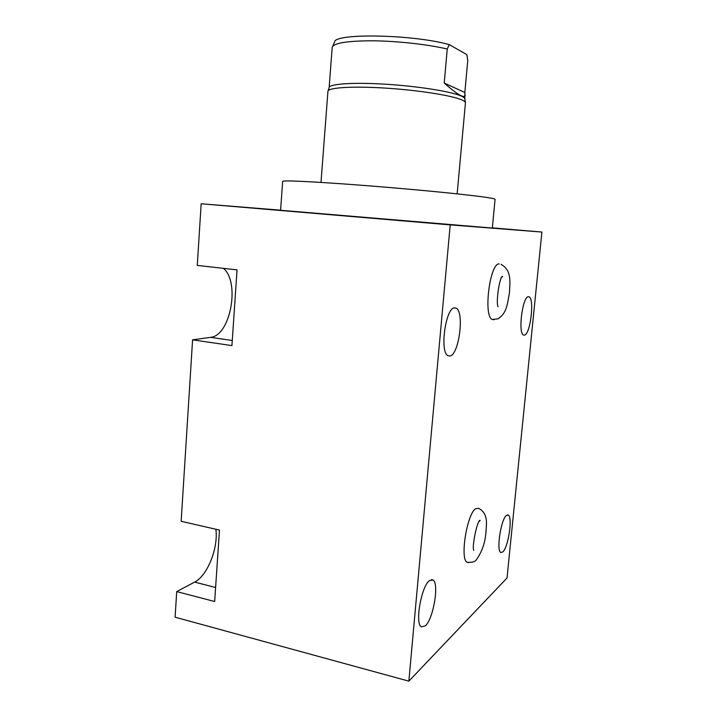 <?xml version="1.0" encoding="UTF-8"?>
<svg xmlns="http://www.w3.org/2000/svg" width="717" height="717" viewBox="0 0 717 717"><rect width="100%" height="100%" fill="white"/><g stroke="black" fill="none" stroke-linecap="round" stroke-linejoin="round"><path stroke-width="1.08" d="M492.346 227.854L541.9 232.048L450.204 224.887L201.163 203.762L280.589 210.18M280.589 210.269L492.328 228.051L495.08 199.245C494.416 198.206 478.678 196.1 447.865 192.9C417.733 189.826 376.568 186.286 343.524 183.928C303.811 181.177 283.52 180.325 282.659 181.383L280.589 210.269M541.9 232.048L507.018 577.992L408.851 681.15L175.1 617.194L176.714 591.579L194.621 582.114L215.611 587.474M201.163 203.762L197.274 265.407L237.04 269.888L231.932 345.603L192.586 339.84L210.538 337.349L232.272 340.485M223.39 268.346C240.374 282.005 230.48 335.897 210.538 337.349M192.586 339.84L181.15 521.286L219.483 530.087L214.661 601.518L176.714 591.579M215.862 529.254C218.497 547.689 207.482 575.787 194.621 582.114M524.486 335.126C530.329 334.346 534.658 298.989 529.164 296.892L528.33 296.739C522.523 296.506 517.871 333.073 523.464 335L524.486 335.126M450.204 224.887L408.851 681.15M450.079 355.982C459.068 354.503 464.535 311.787 456.191 308.185L454.506 307.853C445.553 307.754 439.494 352.298 448 355.713L450.079 355.982M425.262 625.905C433.462 618.914 439.413 583.154 432.96 579.981L429.42 580.645C421.309 586.318 414.722 623.736 421.345 626.864L425.262 625.905M502.796 551.973C508.317 547.438 512.825 516.993 508.281 515.075L506.453 515.424C500.986 519.09 496.128 550.647 500.771 552.475L502.796 551.973M494.067 319.701L492.203 319.477C483.106 316.215 489.917 262.521 499.256 263.928C489.917 262.521 483.106 316.215 492.203 319.477L494.067 319.701M475.649 508.703L478.642 508.299L475.649 508.703C467.027 513.686 459.714 559.161 467.099 562.271C459.714 559.161 467.027 513.686 475.649 508.703M468.622 562.603L467.099 562.271L468.622 562.603M321.001 182.414L327.929 91.346C327.786 87.626 352.047 85.995 385.065 88.074C418.038 90.127 451.862 95.469 461.775 99.896C464.257 100.989 465.476 101.984 465.432 102.889L457.15 193.868M464.84 92.493L444.226 83.047L447.247 49.025L449.254 44.606L466.821 54.609L467.762 60.398L464.84 92.493L464.858 99.071C464.894 98.148 463.684 97.136 461.228 96.042C451.432 91.552 418.074 86.219 385.558 84.212C352.997 82.186 329.031 83.898 329.13 87.671L328.09 90.844M465.216 95.074C465.01 96.634 463.684 96.876 461.255 95.782C458.002 94.429 452.319 90.181 444.226 83.047M449.254 44.606C412.409 34.255 333.728 33 334.561 42.133L332.195 47.43L329.13 87.635M447.247 49.025C428.04 44.454 397.514 41.048 372.921 40.797C347.171 40.833 333.593 43.047 332.195 47.43M528.142 296.784L529.164 296.892M431.41 579.623L432.96 579.981M454.139 307.934L456.191 308.185M507.43 514.905L508.281 515.075M492.203 319.477L498.109 318.832C507 312.702 507.295 304.375 509.446 292.805C509.841 282.516 512.081 270.479 501.075 264.376M498.091 306.742C495.599 303.031 499.767 275.436 502.617 276.412L501.64 277.524M473.785 550.378C471.553 547.537 477.54 518.839 480.166 520.354L479.198 521.376M467.099 562.271C472.189 562.648 475.335 561.734 476.518 559.547C481.887 551.938 485.015 543.119 485.893 533.081C486.35 524.109 488.797 513.937 478.642 508.299M464.858 99.071L465.378 102.486"/></g></svg>
